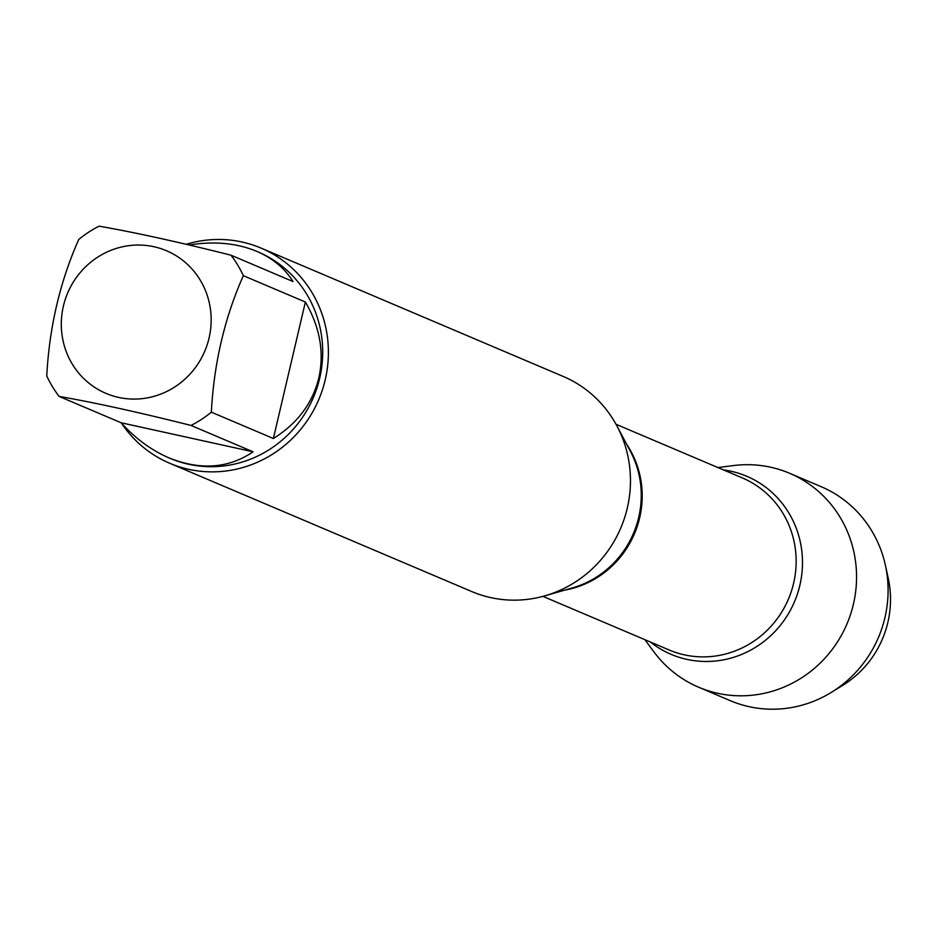 <?xml version="1.0" encoding="UTF-8"?>
<svg xmlns="http://www.w3.org/2000/svg" width="935" height="935" viewBox="0 0 935 935"><rect width="100%" height="100%" fill="white"/><g stroke="black" fill="none" stroke-linecap="round" stroke-linejoin="round"><path stroke-width="1.4" d="M169.667 463.246L471.719 591.539A116.875 112.34 -67 0 0 544.976 595.805A116.875 112.34 -67 0 0 627.28 508.137A116.875 112.34 -67 0 0 617.03 426.138A116.875 112.34 -67 0 0 563.104 376.396L261.052 248.091A116.875 112.34 113 0 1 325.216 379.844A116.875 112.34 113 0 1 169.667 463.246A116.875 112.34 113 0 1 121.503 423.158M650.351 641.994A96.737 92.997 -67 0 0 794.516 601.661A96.737 92.997 -67 0 0 723.456 469.908A96.737 92.997 -67 0 1 799.857 585.31A96.737 92.997 -67 0 1 650.351 641.994M186.229 244.292A116.875 112.34 113 0 1 261.052 248.091M209.054 338.084A77.476 74.473 -67 0 0 128.773 245.671A77.476 74.473 -67 0 0 68.36 356.679A77.476 74.473 -67 0 0 143.709 398.45A77.476 74.473 -67 0 0 209.054 338.084M253.081 451.804L121.153 422.772C135.435 438.585 151.4 450.296 169.025 457.893C200.464 470.504 228.491 468.47 253.081 451.804L191.044 425.448A112.2 107.852 -67 0 0 211.333 412.16C213.975 363.212 224.645 317.725 243.345 275.673A112.2 107.852 -67 0 0 230.98 255.197L293.017 281.54C284.731 268.263 272.634 258.2 256.751 251.351C236.73 243.065 214.22 240.95 189.221 245.005M230.98 255.197C178.936 242.095 134.956 232.418 99.052 226.165A112.2 107.852 -67 0 0 78.762 239.453C60.062 281.505 49.391 326.993 46.75 375.94A112.2 107.852 -67 0 0 59.115 396.417C95.019 402.669 138.999 412.347 191.044 425.448M59.115 396.417L121.153 422.772M273.371 438.503C297.353 423.555 312.5 403.394 318.812 378.02C324.445 352.472 319.969 327.145 305.383 302.028L273.371 438.503L211.333 412.16M305.383 302.028L243.345 275.673M256.751 251.351L258.037 251.901A112.2 107.852 113 0 1 319.641 378.371A112.2 107.852 113 0 1 170.31 458.43A112.2 107.852 113 0 1 169.691 458.162M717.928 467.558L733.321 465.583A116.244 111.732 113 0 1 789.561 473.262A116.244 111.732 113 0 1 853.386 604.302A116.244 111.732 113 0 1 698.679 687.237A116.244 111.732 113 0 1 654.103 652.104L644.834 639.657M831.472 692.297L842.832 685.285A97.895 94.096 -67 0 0 887.841 622.465A97.895 94.096 -67 0 0 888.25 578.368L885.41 565.324A116.244 111.732 113 0 1 884.919 617.696A116.244 111.732 113 0 1 831.472 692.297A116.244 111.732 113 0 1 730.212 700.642L698.679 687.237M789.561 473.262L821.105 486.656A116.244 111.732 113 0 1 885.41 565.324M544.976 595.805L572.524 587.881A93.968 90.333 -67 0 0 638.698 517.394A93.968 90.333 -67 0 0 630.459 451.465L617.03 426.138M626.66 444.289A93.488 89.865 113 0 1 564.717 590.125M542.919 596.366L669.168 649.989A93.488 89.865 -67 0 0 788.439 599.078A93.488 89.865 -67 0 0 742.261 477.89L616.013 424.268M170.31 458.43L169.025 457.893"/></g></svg>
